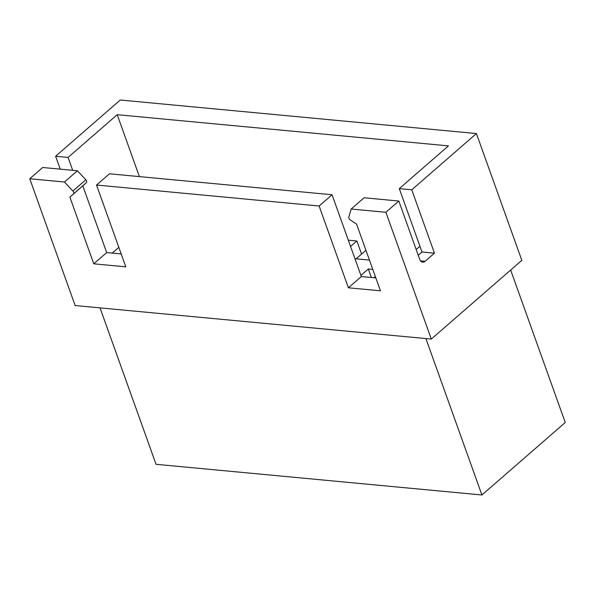 <?xml version="1.0" encoding="UTF-8"?>
<svg xmlns="http://www.w3.org/2000/svg" width="595" height="595" viewBox="0 0 595 595"><rect width="100%" height="100%" fill="white"/><g stroke="black" fill="none" stroke-linecap="round" stroke-linejoin="round"><path stroke-width="0.89" d="M374.017 277.746L375.356 276.578M371.347 277.493L368.298 268.985L360.927 275.403M372.79 269.409L368.298 268.985M420.182 246.955L419.207 246.858L416.173 249.498M356.108 258.832L365.94 250.272M361.567 254.08L356.881 240.99L350.567 246.479M356.881 240.99L348.313 240.187M77.409 170.772L64.476 182.018L29.75 178.753L42.684 167.5L77.409 170.772L85.829 179.779A2.402 1.465 49 0 1 86.401 182.65L82.802 185.848L106.691 252.57L121.194 253.931M375.839 277.917L361.336 276.549L332.047 194.751L109.458 173.792L96.524 185.038L319.121 206.004L348.402 287.794L380.458 290.814L356.569 224.099L350.351 219.979A2.402 1.465 49 0 1 348.834 217.019L351.169 209.024L385.895 212.289L398.829 201.043L364.103 197.771L351.169 209.024M332.047 194.751L319.121 206.004M96.524 185.038L125.813 266.835L93.765 263.816L69.875 197.101L73.468 193.903A2.402 1.465 -131 0 0 72.895 191.025L64.476 182.018M385.895 212.289L431.286 339.076L75.141 305.533L29.75 178.753M411.762 189.798L399.297 188.622L448.437 145.879L117.222 114.686L68.075 157.43L55.61 156.254L120.272 100.012L476.416 133.555L411.762 189.798L434.454 253.187L425.113 261.309A6.01 4.009 -84.6 0 1 422.725 262.179A6.01 4.009 -84.6 0 1 419.691 259.323L398.829 201.043M55.61 156.254L60.236 169.151M431.286 339.076L521.815 260.335L476.416 133.555M100.034 307.875L156.039 464.301L481.913 494.988L565.25 422.502L510.659 270.033M118.844 247.356L112.254 253.091M369.458 260.089L354.955 258.721M117.222 114.686L139.394 176.611M399.297 188.622L421.989 252.012L418.24 255.27M68.075 157.43L72.702 170.326M425.901 338.57L481.913 494.988M434.454 253.187L421.989 252.012M361.336 276.549L348.402 287.794M82.802 185.848L69.875 197.101M106.691 252.57L93.765 263.816M425.113 261.309L420.531 260.878M86.401 182.65L73.468 193.903M85.829 179.779L72.895 191.025"/></g></svg>
